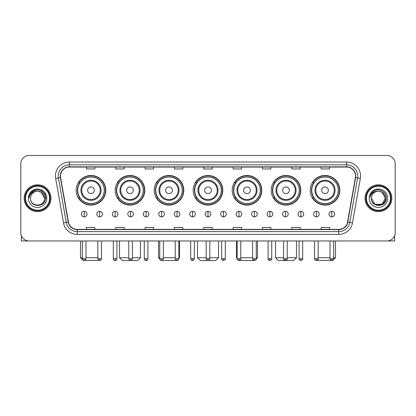<?xml version="1.0" encoding="UTF-8"?>
<svg xmlns="http://www.w3.org/2000/svg" width="416" height="416" viewBox="0 0 416 416"><rect width="100%" height="100%" fill="white"/><g stroke="black" fill="none" stroke-linecap="round" stroke-linejoin="round"><path stroke-width="0.62" d="M310.206 190.284A14.81 14.81 0 0 0 325.016 205.093A14.81 14.81 0 0 0 339.82 190.284A14.81 14.81 0 0 0 325.016 175.479A14.81 14.81 0 0 0 310.206 190.284M271.201 190.284A14.81 14.81 0 0 0 286.01 205.093A14.81 14.81 0 0 0 300.82 190.284A14.81 14.81 0 0 0 286.01 175.479A14.81 14.81 0 0 0 271.201 190.284M232.196 190.284A14.81 14.81 0 0 0 247.005 205.093A14.81 14.81 0 0 0 261.815 190.284A14.81 14.81 0 0 0 247.005 175.479A14.81 14.81 0 0 0 232.196 190.284M193.19 190.284A14.81 14.81 0 0 0 208 205.093A14.81 14.81 0 0 0 222.81 190.284A14.81 14.81 0 0 0 208 175.479A14.81 14.81 0 0 0 193.19 190.284M154.185 190.284A14.81 14.81 0 0 0 168.995 205.093A14.81 14.81 0 0 0 183.804 190.284A14.81 14.81 0 0 0 168.995 175.479A14.81 14.81 0 0 0 154.185 190.284M115.18 190.284A14.81 14.81 0 0 0 129.99 205.093A14.81 14.81 0 0 0 144.799 190.284A14.81 14.81 0 0 0 129.99 175.479A14.81 14.81 0 0 0 115.18 190.284M76.18 190.284A14.81 14.81 0 0 0 90.984 205.093A14.81 14.81 0 0 0 105.794 190.284A14.81 14.81 0 0 0 90.984 175.479A14.81 14.81 0 0 0 76.18 190.284M79.732 197.829A13.551 13.551 0 0 1 79.732 182.744M118.732 197.829A13.551 13.551 0 0 1 118.732 182.744M157.737 197.829A13.551 13.551 0 0 1 157.737 182.744M196.742 197.829A13.551 13.551 0 0 1 196.742 182.744M235.747 197.829A13.551 13.551 0 0 1 235.747 182.744M274.752 197.829A13.551 13.551 0 0 1 274.752 182.744M313.758 197.829A13.551 13.551 0 0 1 313.758 182.744M20.8 163.852L20.8 232.586A8.382 8.382 0 0 0 29.182 240.968L386.818 240.968A8.382 8.382 0 0 0 395.2 232.586L395.2 163.852A8.382 8.382 0 0 0 386.818 155.475L29.182 155.475A8.382 8.382 0 0 0 20.8 163.852L20.8 232.586M24.154 198.219A13.411 13.411 0 0 0 37.565 211.635A13.411 13.411 0 0 0 50.976 198.219A13.411 13.411 0 0 0 37.565 184.808A13.411 13.411 0 0 0 24.154 198.219A13.411 13.411 0 0 0 37.565 211.635A13.411 13.411 0 0 0 50.976 198.219A13.411 13.411 0 0 0 37.565 184.808A13.411 13.411 0 0 0 24.154 198.219M365.024 198.219A13.411 13.411 0 0 0 378.435 211.635A13.411 13.411 0 0 0 391.846 198.219A13.411 13.411 0 0 0 378.435 184.808A13.411 13.411 0 0 0 365.024 198.219A13.411 13.411 0 0 0 378.435 211.635A13.411 13.411 0 0 0 391.846 198.219A13.411 13.411 0 0 0 378.435 184.808A13.411 13.411 0 0 0 365.024 198.219M60.476 176.01A8.939 8.939 0 0 1 69.415 167.066L346.585 167.066A8.939 8.939 0 0 1 355.389 177.559L347.558 221.988A8.939 8.939 0 0 1 338.749 229.372L77.251 229.372A8.939 8.939 0 0 1 68.442 221.988L60.611 177.559A8.939 8.939 0 0 1 60.476 176.01M60.252 176.01A9.162 9.162 0 0 0 60.393 177.601L68.224 222.024A9.162 9.162 0 0 0 77.251 229.596L338.749 229.596A9.162 9.162 0 0 0 347.776 222.024L355.607 177.601A9.162 9.162 0 0 0 346.585 166.842L69.415 166.842A9.162 9.162 0 0 0 60.252 176.01M55.661 178.433A13.972 13.972 0 0 1 69.415 162.037L346.585 162.037A13.972 13.972 0 0 1 360.339 178.433L352.508 222.862A13.972 13.972 0 0 1 338.749 234.406L77.251 234.406A13.972 13.972 0 0 1 63.492 222.862L55.661 178.433L58.412 177.949A11.175 11.175 0 0 1 69.415 164.835L346.585 164.835A11.175 11.175 0 0 1 357.588 177.949L349.757 222.373A11.175 11.175 0 0 1 338.749 231.608L77.251 231.608A11.175 11.175 0 0 1 66.243 222.373L58.412 177.949A11.175 11.175 0 0 1 58.24 176.01M386.818 155.475L29.182 155.475M29.182 240.968L386.818 240.968M395.2 232.586L395.2 163.852M347.776 222.024L349.757 222.373L357.588 177.949L360.339 178.433M203.809 167.066L203.809 168.958L212.191 168.958L212.191 167.066M174.47 167.066L174.47 168.958L182.853 168.958L182.853 167.066M145.132 167.066L145.132 168.958L153.514 168.958L153.514 167.066M115.799 167.066L115.799 168.958L124.181 168.958L124.181 167.066M86.46 167.066L86.46 168.958L94.843 168.958L94.843 167.066M233.147 167.066L233.147 168.958L241.53 168.958L241.53 167.066M262.486 167.066L262.486 168.958L270.868 168.958L270.868 167.066M291.819 167.066L291.819 168.958L300.201 168.958L300.201 167.066M321.157 167.066L321.157 168.958L329.54 168.958L329.54 167.066M212.191 229.372L212.191 227.484L203.809 227.484L203.809 229.372M182.853 229.372L182.853 227.484L174.47 227.484L174.47 229.372M153.514 229.372L153.514 227.484L145.132 227.484L145.132 229.372M124.181 229.372L124.181 227.484L115.799 227.484L115.799 229.372M94.843 229.372L94.843 227.484L86.46 227.484L86.46 229.372M241.53 229.372L241.53 227.484L233.147 227.484L233.147 229.372M270.868 229.372L270.868 227.484L262.486 227.484L262.486 229.372M300.201 229.372L300.201 227.484L291.819 227.484L291.819 229.372M329.54 229.372L329.54 227.484L321.157 227.484L321.157 229.372M21.356 235.596L21.356 240.968L53.768 240.968M49.577 198.219A12.012 12.012 0 0 0 37.565 186.207A12.012 12.012 0 0 0 25.548 198.219A12.012 12.012 0 0 0 37.565 210.236A12.012 12.012 0 0 0 49.577 198.219M50.138 198.219A12.574 12.574 0 0 0 37.565 185.645A12.574 12.574 0 0 0 24.991 198.219A12.574 12.574 0 0 0 37.565 210.792A12.574 12.574 0 0 0 50.138 198.219M44.548 198.219C44.132 193.976 41.808 191.651 37.565 191.235L41.059 192.171L44.548 198.219L41.059 192.171L37.565 191.235L41.059 192.171L44.548 198.219L41.059 192.171L37.565 191.235L41.059 192.171L44.548 198.219L41.059 192.171L37.565 191.235L41.059 192.171L44.548 198.219C44.975 207.23 30.15 207.23 30.581 198.219C29.957 207.917 45.76 207.698 45.432 198.219C45.952 191.568 37.232 187.34 32.209 191.625C30.456 193.086 29.432 194.948 29.13 197.205C30.446 193.045 33.259 191.053 37.565 191.235L41.059 192.171L44.548 198.219C44.975 207.23 30.15 207.23 30.581 198.219C30.15 207.23 44.975 207.23 44.548 198.219C44.975 207.23 30.15 207.23 30.581 198.219C30.15 207.23 44.975 207.23 44.548 198.219C44.975 207.23 30.15 207.23 30.581 198.219C30.15 207.23 44.975 207.23 44.548 198.219C44.975 207.23 30.15 207.23 30.581 198.219C30.15 207.23 44.975 207.23 44.548 198.219C44.975 207.23 30.15 207.23 30.581 198.219C30.15 207.23 44.975 207.23 44.548 198.219C44.975 207.23 30.15 207.23 30.581 198.219C30.15 207.23 44.975 207.23 44.548 198.219C44.975 207.23 30.15 207.23 30.581 198.219A6.984 6.984 0 0 1 37.565 191.235L41.059 192.171L44.548 198.219C44.829 203.642 37.856 207.246 33.602 203.975M28.345 198.219A9.22 9.22 0 0 0 37.565 207.444A9.22 9.22 0 0 0 46.784 198.219A9.22 9.22 0 0 0 37.565 188.999A9.22 9.22 0 0 0 28.345 198.219M32.204 191.625L30.144 194.074M30.087 194.184L33.316 190.861L37.565 189.722L41.813 190.861L44.923 193.97L46.062 198.219L44.923 193.97L41.813 190.861L37.565 189.722L33.316 190.861L30.207 193.97L29.068 198.219M30.02 194.314L30.202 193.976L30.02 194.314M98.852 260.343L83.304 260.525L80.506 257.733L82.352 257.733M85.987 257.733L97.833 257.733M94.338 190.284A3.354 3.354 0 0 0 90.984 186.935A3.354 3.354 0 0 0 87.636 190.284A3.354 3.354 0 0 0 90.984 193.638A3.354 3.354 0 0 0 94.338 190.284M101.046 190.284A10.057 10.057 0 0 0 90.984 180.227A10.057 10.057 0 0 0 80.928 190.284A10.057 10.057 0 0 0 90.984 200.346A10.057 10.057 0 0 0 101.046 190.284A10.057 10.057 0 0 1 90.984 200.346A10.057 10.057 0 0 1 80.928 190.284M104.26 190.284A13.27 13.27 0 0 0 90.984 177.013A13.27 13.27 0 0 0 77.714 190.284A13.27 13.27 0 0 0 90.984 203.559A13.27 13.27 0 0 0 104.26 190.284M105.513 190.284A14.529 14.529 0 0 1 78.567 197.829L79.914 197.829A13.395 13.395 0 0 0 99.85 200.33A13.395 13.395 0 0 0 99.85 180.242A13.395 13.395 0 0 0 79.914 182.744L78.567 182.744A14.529 14.529 0 0 1 105.513 190.284M132.423 257.733L140.468 257.733L137.675 260.525L122.309 260.525L119.512 257.733L128.788 257.733M133.344 190.284A3.354 3.354 0 0 0 129.99 186.935A3.354 3.354 0 0 0 126.636 190.284A3.354 3.354 0 0 0 129.99 193.638A3.354 3.354 0 0 0 133.344 190.284M140.052 190.284A10.057 10.057 0 0 0 129.99 180.227A10.057 10.057 0 0 0 119.933 190.284A10.057 10.057 0 0 0 129.99 200.346A10.057 10.057 0 0 0 140.052 190.284A10.057 10.057 0 0 1 129.99 200.346A10.057 10.057 0 0 1 119.933 190.284M143.26 190.284A13.27 13.27 0 0 0 129.99 177.013A13.27 13.27 0 0 0 116.719 190.284A13.27 13.27 0 0 0 129.99 203.559A13.27 13.27 0 0 0 143.26 190.284M144.518 190.284A14.529 14.529 0 0 1 117.572 197.829L118.919 197.829A13.395 13.395 0 0 0 138.856 200.33A13.395 13.395 0 0 0 138.856 180.242A13.395 13.395 0 0 0 118.919 182.744L117.572 182.744A14.529 14.529 0 0 1 144.518 190.284M176.712 260.499L161.294 260.51M163.379 257.733L175.224 257.733M178.859 257.733L179.473 257.733L178.859 258.346M172.349 190.284A3.354 3.354 0 0 0 168.995 186.935A3.354 3.354 0 0 0 165.641 190.284A3.354 3.354 0 0 0 168.995 193.638A3.354 3.354 0 0 0 172.349 190.284M179.052 190.284A10.057 10.057 0 0 0 168.995 180.227A10.057 10.057 0 0 0 158.938 190.284A10.057 10.057 0 0 0 168.995 200.346A10.057 10.057 0 0 0 179.052 190.284A10.057 10.057 0 0 1 168.995 200.346A10.057 10.057 0 0 1 158.938 190.284M182.265 190.284A13.27 13.27 0 0 0 168.995 177.013A13.27 13.27 0 0 0 155.724 190.284A13.27 13.27 0 0 0 168.995 203.559A13.27 13.27 0 0 0 182.265 190.284M158.517 240.968L158.517 257.733L159.749 257.733M183.524 190.284A14.529 14.529 0 0 1 156.577 197.829L157.924 197.829A13.395 13.395 0 0 0 177.861 200.33A13.395 13.395 0 0 0 177.861 180.242A13.395 13.395 0 0 0 157.924 182.744L156.577 182.744A14.529 14.529 0 0 1 183.524 190.284M209.815 257.733L218.478 257.733L215.686 260.525L200.314 260.525L197.522 257.733L206.185 257.733M211.354 190.284A3.354 3.354 0 0 0 208 186.935A3.354 3.354 0 0 0 204.646 190.284A3.354 3.354 0 0 0 208 193.638A3.354 3.354 0 0 0 211.354 190.284M218.057 190.284A10.057 10.057 0 0 0 208 180.227A10.057 10.057 0 0 0 197.943 190.284A10.057 10.057 0 0 0 208 200.346A10.057 10.057 0 0 0 218.057 190.284A10.057 10.057 0 0 1 208 200.346A10.057 10.057 0 0 1 197.943 190.284M221.27 190.284A13.27 13.27 0 0 0 208 177.013A13.27 13.27 0 0 0 194.73 190.284A13.27 13.27 0 0 0 208 203.559A13.27 13.27 0 0 0 221.27 190.284M222.529 190.284A14.529 14.529 0 0 1 195.582 197.829L196.929 197.829A13.395 13.395 0 0 0 216.866 200.33A13.395 13.395 0 0 0 216.866 180.242A13.395 13.395 0 0 0 196.929 182.744L195.582 182.744A14.529 14.529 0 0 1 222.529 190.284M254.691 260.525L239.288 260.499M240.776 257.733L252.621 257.733M256.251 257.733L257.483 257.733L256.23 258.986M250.359 190.284A3.354 3.354 0 0 0 247.005 186.935A3.354 3.354 0 0 0 243.651 190.284A3.354 3.354 0 0 0 247.005 193.638A3.354 3.354 0 0 0 250.359 190.284M257.062 190.284A10.057 10.057 0 0 0 247.005 180.227A10.057 10.057 0 0 0 236.948 190.284A10.057 10.057 0 0 0 247.005 200.346A10.057 10.057 0 0 0 257.062 190.284A10.057 10.057 0 0 1 247.005 200.346A10.057 10.057 0 0 1 236.948 190.284M260.276 190.284A13.27 13.27 0 0 0 247.005 177.013A13.27 13.27 0 0 0 233.735 190.284A13.27 13.27 0 0 0 247.005 203.559A13.27 13.27 0 0 0 260.276 190.284M236.527 240.968L236.527 257.733L237.141 257.733M261.534 190.284A14.529 14.529 0 0 1 234.588 197.829L235.934 197.829A13.395 13.395 0 0 0 255.866 200.33A13.395 13.395 0 0 0 255.866 180.242A13.395 13.395 0 0 0 235.934 182.744L234.588 182.744A14.529 14.529 0 0 1 261.534 190.284M287.212 257.733L296.488 257.733L293.691 260.525L278.325 260.525L275.532 257.733L283.577 257.733M289.364 190.284A3.354 3.354 0 0 0 286.01 186.935A3.354 3.354 0 0 0 282.656 190.284A3.354 3.354 0 0 0 286.01 193.638A3.354 3.354 0 0 0 289.364 190.284M296.067 190.284A10.057 10.057 0 0 0 286.01 180.227A10.057 10.057 0 0 0 275.948 190.284A10.057 10.057 0 0 0 286.01 200.346A10.057 10.057 0 0 0 296.067 190.284A10.057 10.057 0 0 1 286.01 200.346A10.057 10.057 0 0 1 275.948 190.284M299.281 190.284A13.27 13.27 0 0 0 286.01 177.013A13.27 13.27 0 0 0 272.74 190.284A13.27 13.27 0 0 0 286.01 203.559A13.27 13.27 0 0 0 299.281 190.284M300.539 190.284A14.529 14.529 0 0 1 273.593 197.829L274.94 197.829A13.395 13.395 0 0 0 294.871 200.33A13.395 13.395 0 0 0 294.871 180.242A13.395 13.395 0 0 0 274.94 182.744L273.593 182.744A14.529 14.529 0 0 1 300.539 190.284M333.648 257.733L335.494 257.733L332.696 260.525L317.148 260.343M318.167 257.733L330.013 257.733M328.364 190.284A3.354 3.354 0 0 0 325.016 186.935A3.354 3.354 0 0 0 321.662 190.284A3.354 3.354 0 0 0 325.016 193.638A3.354 3.354 0 0 0 328.364 190.284M335.072 190.284A10.057 10.057 0 0 0 325.016 180.227A10.057 10.057 0 0 0 314.954 190.284A10.057 10.057 0 0 0 325.016 200.346A10.057 10.057 0 0 0 335.072 190.284A10.057 10.057 0 0 1 325.016 200.346A10.057 10.057 0 0 1 314.954 190.284M338.286 190.284A13.27 13.27 0 0 0 325.016 177.013A13.27 13.27 0 0 0 311.74 190.284A13.27 13.27 0 0 0 325.016 203.559A13.27 13.27 0 0 0 338.286 190.284M339.544 190.284A14.529 14.529 0 0 1 312.598 197.829L313.945 197.829A13.395 13.395 0 0 0 333.876 200.33A13.395 13.395 0 0 0 333.876 180.242A13.395 13.395 0 0 0 313.945 182.744L312.598 182.744A14.529 14.529 0 0 1 339.544 190.284M84.167 211.297A2.792 2.792 0 0 0 81.375 214.089A2.792 2.792 0 0 0 84.167 216.887A2.792 2.792 0 0 0 86.965 214.089A2.792 2.792 0 0 0 84.167 211.297L84.167 216.887A2.792 2.792 0 0 0 86.965 214.089A2.792 2.792 0 0 0 84.167 211.297M99.648 211.297A2.792 2.792 0 0 0 96.855 214.089A2.792 2.792 0 0 0 99.648 216.887A2.792 2.792 0 0 0 102.44 214.089A2.792 2.792 0 0 0 99.648 211.297L99.648 216.887A2.792 2.792 0 0 0 102.44 214.089A2.792 2.792 0 0 0 99.648 211.297M115.128 211.297A2.792 2.792 0 0 0 112.33 214.089A2.792 2.792 0 0 0 115.128 216.887A2.792 2.792 0 0 0 117.92 214.089A2.792 2.792 0 0 0 115.128 211.297L115.128 216.887A2.792 2.792 0 0 0 117.92 214.089A2.792 2.792 0 0 0 115.128 211.297M130.603 211.297A2.792 2.792 0 0 0 127.811 214.089A2.792 2.792 0 0 0 130.603 216.887A2.792 2.792 0 0 0 133.401 214.089A2.792 2.792 0 0 0 130.603 211.297L130.603 216.887A2.792 2.792 0 0 0 133.401 214.089A2.792 2.792 0 0 0 130.603 211.297M146.084 211.297A2.792 2.792 0 0 0 143.291 214.089A2.792 2.792 0 0 0 146.084 216.887A2.792 2.792 0 0 0 148.876 214.089A2.792 2.792 0 0 0 146.084 211.297L146.084 216.887A2.792 2.792 0 0 0 148.876 214.089A2.792 2.792 0 0 0 146.084 211.297M161.564 211.297A2.792 2.792 0 0 0 158.772 214.089A2.792 2.792 0 0 0 161.564 216.887A2.792 2.792 0 0 0 164.356 214.089A2.792 2.792 0 0 0 161.564 211.297L161.564 216.887A2.792 2.792 0 0 0 164.356 214.089A2.792 2.792 0 0 0 161.564 211.297M177.044 211.297A2.792 2.792 0 0 0 174.247 214.089A2.792 2.792 0 0 0 177.044 216.887A2.792 2.792 0 0 0 179.837 214.089A2.792 2.792 0 0 0 177.044 211.297L177.044 216.887A2.792 2.792 0 0 0 179.837 214.089A2.792 2.792 0 0 0 177.044 211.297M192.52 211.297A2.792 2.792 0 0 0 189.727 214.089A2.792 2.792 0 0 0 192.52 216.887A2.792 2.792 0 0 0 195.317 214.089A2.792 2.792 0 0 0 192.52 211.297L192.52 216.887A2.792 2.792 0 0 0 195.317 214.089A2.792 2.792 0 0 0 192.52 211.297M208 211.297A2.792 2.792 0 0 0 205.208 214.089A2.792 2.792 0 0 0 208 216.887A2.792 2.792 0 0 0 210.792 214.089A2.792 2.792 0 0 0 208 211.297L208 216.887A2.792 2.792 0 0 0 210.792 214.089A2.792 2.792 0 0 0 208 211.297M223.48 211.297A2.792 2.792 0 0 0 220.683 214.089A2.792 2.792 0 0 0 223.48 216.887A2.792 2.792 0 0 0 226.273 214.089A2.792 2.792 0 0 0 223.48 211.297L223.48 216.887A2.792 2.792 0 0 0 226.273 214.089A2.792 2.792 0 0 0 223.48 211.297M238.956 211.297A2.792 2.792 0 0 0 236.163 214.089A2.792 2.792 0 0 0 238.956 216.887A2.792 2.792 0 0 0 241.753 214.089A2.792 2.792 0 0 0 238.956 211.297L238.956 216.887A2.792 2.792 0 0 0 241.753 214.089A2.792 2.792 0 0 0 238.956 211.297M254.436 211.297A2.792 2.792 0 0 0 251.644 214.089A2.792 2.792 0 0 0 254.436 216.887A2.792 2.792 0 0 0 257.228 214.089A2.792 2.792 0 0 0 254.436 211.297L254.436 216.887A2.792 2.792 0 0 0 257.228 214.089A2.792 2.792 0 0 0 254.436 211.297M269.916 211.297A2.792 2.792 0 0 0 267.124 214.089A2.792 2.792 0 0 0 269.916 216.887A2.792 2.792 0 0 0 272.709 214.089A2.792 2.792 0 0 0 269.916 211.297L269.916 216.887A2.792 2.792 0 0 0 272.709 214.089A2.792 2.792 0 0 0 269.916 211.297M285.397 211.297A2.792 2.792 0 0 0 282.599 214.089A2.792 2.792 0 0 0 285.397 216.887A2.792 2.792 0 0 0 288.189 214.089A2.792 2.792 0 0 0 285.397 211.297L285.397 216.887A2.792 2.792 0 0 0 288.189 214.089A2.792 2.792 0 0 0 285.397 211.297M300.872 211.297A2.792 2.792 0 0 0 298.08 214.089A2.792 2.792 0 0 0 300.872 216.887A2.792 2.792 0 0 0 303.67 214.089A2.792 2.792 0 0 0 300.872 211.297L300.872 216.887A2.792 2.792 0 0 0 303.67 214.089A2.792 2.792 0 0 0 300.872 211.297M316.352 211.297A2.792 2.792 0 0 0 313.56 214.089A2.792 2.792 0 0 0 316.352 216.887A2.792 2.792 0 0 0 319.145 214.089A2.792 2.792 0 0 0 316.352 211.297L316.352 216.887A2.792 2.792 0 0 0 319.145 214.089A2.792 2.792 0 0 0 316.352 211.297M331.833 211.297A2.792 2.792 0 0 0 329.035 214.089A2.792 2.792 0 0 0 331.833 216.887A2.792 2.792 0 0 0 334.625 214.089A2.792 2.792 0 0 0 331.833 211.297L331.833 216.887A2.792 2.792 0 0 0 334.625 214.089A2.792 2.792 0 0 0 331.833 211.297M394.644 235.596L394.644 240.968L362.232 240.968M390.452 198.219A12.012 12.012 0 0 0 378.435 186.207A12.012 12.012 0 0 0 366.423 198.219A12.012 12.012 0 0 0 378.435 210.236A12.012 12.012 0 0 0 390.452 198.219M391.009 198.219A12.574 12.574 0 0 0 378.435 185.645A12.574 12.574 0 0 0 365.862 198.219A12.574 12.574 0 0 0 378.435 210.792A12.574 12.574 0 0 0 391.009 198.219M381.93 204.272L374.941 204.272L371.452 198.219A6.984 6.984 0 0 1 378.435 191.235L381.93 192.171L385.419 198.219L381.93 192.171L378.435 191.235L381.93 192.171L385.419 198.219L381.93 192.171L378.435 191.235L381.93 192.171L378.435 191.235L381.93 192.171L385.419 198.219C385.85 207.23 371.025 207.23 371.452 198.219C370.828 207.917 386.63 207.698 386.303 198.219C386.823 191.568 378.102 187.34 373.079 191.625C371.327 193.086 370.302 194.948 370.001 197.205C371.316 193.045 374.13 191.053 378.435 191.235L381.93 192.171L385.419 198.219C385.85 207.23 371.025 207.23 371.452 198.219C371.025 207.23 385.85 207.23 385.419 198.219L381.93 204.272L374.941 204.272M378.435 191.235C382.678 191.651 385.008 193.976 385.419 198.219C385.85 207.23 371.025 207.23 371.452 198.219C371.025 207.23 385.85 207.23 385.419 198.219C385.85 207.23 371.025 207.23 371.452 198.219C371.025 207.23 385.85 207.23 385.419 198.219C385.85 207.23 371.025 207.23 371.452 198.219M369.216 198.219A9.22 9.22 0 0 0 378.435 207.444A9.22 9.22 0 0 0 387.655 198.219A9.22 9.22 0 0 0 378.435 188.999A9.22 9.22 0 0 0 369.216 198.219M385.419 198.219C385.7 203.642 378.726 207.246 374.473 203.975M373.079 191.625L371.02 194.074M370.89 194.314L371.077 193.976L370.89 194.314M346.585 162.037L346.585 166.842M58.412 177.949L60.393 177.601M77.251 234.406L77.251 229.596M338.749 229.596L338.749 234.406M63.492 222.862L68.224 222.024M355.607 177.601L357.588 177.949M69.415 162.037L69.415 166.842M349.757 222.373L352.508 222.862M100.225 190.284A9.24 9.24 0 0 0 90.984 181.043A9.24 9.24 0 0 0 81.744 190.284A9.24 9.24 0 0 0 90.984 199.524A9.24 9.24 0 0 0 100.225 190.284M139.23 190.284A9.24 9.24 0 0 0 129.99 181.043A9.24 9.24 0 0 0 120.749 190.284A9.24 9.24 0 0 0 129.99 199.524A9.24 9.24 0 0 0 139.23 190.284M178.235 190.284A9.24 9.24 0 0 0 168.995 181.043A9.24 9.24 0 0 0 159.754 190.284A9.24 9.24 0 0 0 168.995 199.524A9.24 9.24 0 0 0 178.235 190.284M217.24 190.284A9.24 9.24 0 0 0 208 181.043A9.24 9.24 0 0 0 198.76 190.284A9.24 9.24 0 0 0 208 199.524A9.24 9.24 0 0 0 217.24 190.284M256.246 190.284A9.24 9.24 0 0 0 247.005 181.043A9.24 9.24 0 0 0 237.765 190.284A9.24 9.24 0 0 0 247.005 199.524A9.24 9.24 0 0 0 256.246 190.284M295.251 190.284A9.24 9.24 0 0 0 286.01 181.043A9.24 9.24 0 0 0 276.77 190.284A9.24 9.24 0 0 0 286.01 199.524A9.24 9.24 0 0 0 295.251 190.284M334.256 190.284A9.24 9.24 0 0 0 325.016 181.043A9.24 9.24 0 0 0 315.775 190.284A9.24 9.24 0 0 0 325.016 199.524A9.24 9.24 0 0 0 334.256 190.284M84.167 258.71L82.352 258.71C82.67 260.005 83.273 260.614 84.167 260.525L84.167 258.71L85.987 258.71L85.987 240.968M99.648 258.71L97.833 258.71C98.15 260.005 98.753 260.614 99.648 260.525L99.648 258.71L101.462 258.71L101.462 240.968M115.128 258.71L113.308 258.71C113.625 260.005 114.234 260.614 115.128 260.525L115.128 258.71L116.943 258.71L116.943 240.968M130.603 258.71L128.788 258.71C129.106 260.005 129.714 260.614 130.603 260.525L130.603 258.71L132.423 258.71L132.423 240.968M146.084 258.71L144.269 258.71C144.586 260.005 145.189 260.614 146.084 260.525L146.084 258.71L147.898 258.71L147.898 240.968M161.564 258.71L159.749 258.71C160.066 260.005 160.67 260.614 161.564 260.525L161.564 258.71L163.379 258.71L163.379 240.968M177.044 258.71L175.224 258.71C175.542 260.005 176.15 260.614 177.044 260.525L177.044 258.71L178.859 258.71L178.859 240.968M192.52 258.71L190.705 258.71C191.022 260.005 191.625 260.614 192.52 260.525L192.52 258.71L194.34 258.71L194.34 240.968M208 258.71L206.185 258.71C206.502 260.005 207.106 260.614 208 260.525L208 258.71L209.815 258.71L209.815 240.968M223.48 258.71L221.66 258.71C221.296 259.293 221.9 259.896 223.48 260.525L223.48 258.71L225.295 258.71L225.295 240.968M238.956 258.71L237.141 258.71C236.772 259.293 237.38 259.896 238.956 260.525L238.956 258.71L240.776 258.71L240.776 240.968M254.436 258.71L252.621 258.71C252.252 259.293 252.855 259.896 254.436 260.525L254.436 258.71L256.251 258.71L256.251 240.968M269.916 258.71L268.102 258.71C267.732 259.293 268.336 259.896 269.916 260.525L269.916 258.71L271.731 258.71L271.731 240.968M285.397 258.71L283.577 258.71C283.208 259.293 283.816 259.896 285.397 260.525L285.397 258.71L287.212 258.71L287.212 240.968M300.872 258.71L299.057 258.71C298.688 259.293 299.296 259.896 300.872 260.525L300.872 258.71L302.692 258.71L302.692 240.968M316.352 258.71L314.538 258.71C314.168 259.293 314.772 259.896 316.352 260.525L316.352 258.71L318.167 258.71L318.167 240.968M331.833 258.71L330.013 258.71C329.649 259.293 330.252 259.896 331.833 260.525L331.833 258.71L333.648 258.71L333.648 240.968M80.506 240.968L80.506 257.733M140.468 240.968L140.468 257.733M119.512 240.968L119.512 257.733M179.473 240.968L179.473 257.733M159.77 258.986L158.517 257.733M218.478 240.968L218.478 257.733M197.522 240.968L197.522 257.733M257.483 240.968L257.483 257.733M237.141 258.346L236.527 257.733M296.488 240.968L296.488 257.733M275.532 240.968L275.532 257.733M335.494 240.968L335.494 257.733M82.352 258.71L82.352 240.968M85.987 258.71C85.67 260.005 85.062 260.614 84.167 260.525M97.833 258.71L97.833 240.968M101.462 258.71C101.145 260.005 100.542 260.614 99.648 260.525M113.308 258.71L113.308 240.968M116.943 258.71C116.626 260.005 116.022 260.614 115.128 260.525M128.788 258.71L128.788 240.968M132.423 258.71C132.106 260.005 131.498 260.614 130.603 260.525M144.269 258.71L144.269 240.968M147.898 258.71C147.581 260.005 146.978 260.614 146.084 260.525M159.749 258.71L159.749 240.968M163.379 258.71C163.062 260.005 162.458 260.614 161.564 260.525M175.224 258.71L175.224 240.968M178.859 258.71C178.542 260.005 177.934 260.614 177.044 260.525M190.705 258.71L190.705 240.968M194.34 258.71C194.022 260.005 193.414 260.614 192.52 260.525M206.185 258.71L206.185 240.968M209.815 258.71C209.498 260.005 208.894 260.614 208 260.525M221.66 258.71L221.66 240.968M225.295 258.71C225.664 259.293 225.056 259.896 223.48 260.525M237.141 258.71L237.141 240.968M240.776 258.71C241.145 259.293 240.536 259.896 238.956 260.525M252.621 258.71L252.621 240.968M256.251 258.71C256.62 259.293 256.017 259.896 254.436 260.525M268.102 258.71L268.102 240.968M271.731 258.71C272.1 259.293 271.497 259.896 269.916 260.525M283.577 258.71L283.577 240.968M287.212 258.71C287.581 259.293 286.972 259.896 285.397 260.525M299.057 258.71L299.057 240.968M302.692 258.71C303.056 259.293 302.453 259.896 300.872 260.525M314.538 258.71L314.538 240.968M318.167 258.71C318.536 259.293 317.933 259.896 316.352 260.525M330.013 258.71L330.013 240.968M333.648 258.71C334.017 259.293 333.408 259.896 331.833 260.525"/></g></svg>
